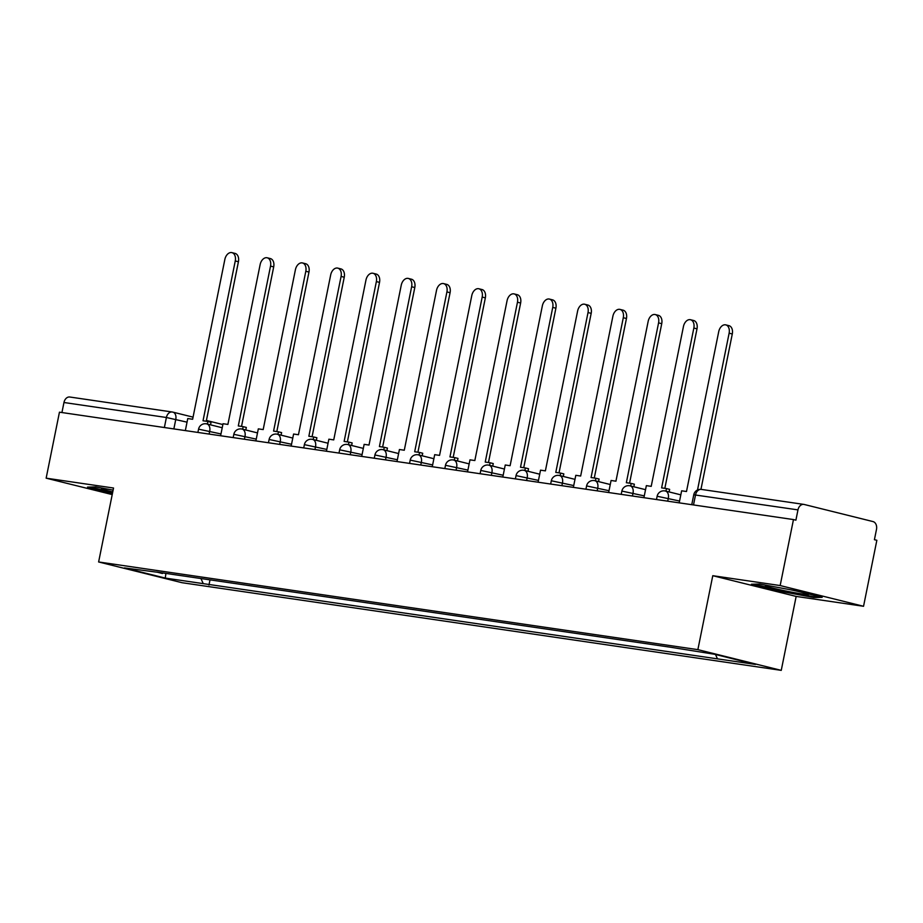 <?xml version="1.0" encoding="UTF-8"?>
<svg xmlns="http://www.w3.org/2000/svg" width="923" height="923" viewBox="0 0 923 923"><rect width="100%" height="100%" fill="white"/><g stroke="black" fill="none" stroke-linecap="round" stroke-linejoin="round"><path stroke-width="1.38" d="M863.547 606.284L780.166 585.551L793.468 519.568L59.453 412.177L46.15 478.172L113.541 488.025L98.623 561.969L182.004 582.701L781.25 670.363L796.157 596.42L863.547 606.284L876.85 540.29L874.416 539.69L876.492 529.41A6.773 4.996 98.3 0 0 872.962 521.564L804.175 504.466A6.773 4.996 98.3 0 0 803.818 504.396A6.773 4.996 98.3 0 0 797.968 509.888L693.761 494.774L691.754 504.685M780.166 585.551L712.775 575.698L697.869 649.642L98.623 561.969M793.468 519.568L795.903 520.168L797.968 509.888M46.15 478.172L112.214 494.59M61.933 412.546L63.964 402.509A6.773 4.996 -81.7 0 1 69.802 397.017A6.773 4.996 -81.7 0 1 70.16 397.086M200.96 578.536L203.245 583.636L165.263 578.075L124.42 567.922L162.979 572.975M203.245 583.636L755.452 664.422L714.61 654.269L670.917 647.288L156.702 572.064L162.413 573.483M781.25 670.363L697.869 649.642M113.114 490.136L95.807 486.929L87.523 487.102L112.468 493.297M796.157 596.42L712.775 575.698M795.084 590.616L759.721 584.051L751.437 584.224L778.527 590.962L813.89 597.527L822.174 597.343L795.084 590.616M210.006 579.863L208.967 585.055M717.471 658.86L715.498 654.488M165.263 578.075L165.909 573.402M814.074 596.627L813.89 597.527M778.677 590.235L778.527 590.962M231.938 252.637L235.1 253.421A7.788 5.238 104 0 1 238.422 261.74L235.261 260.955A7.788 5.238 -76 0 0 231.938 252.637A7.788 5.238 -76 0 0 224.854 259.432L192.63 419.261L187.761 418.546L185.338 430.603M207.375 424.061L207.894 421.488L203.025 420.784L235.261 260.955M207.894 421.488L211.055 422.273L210.536 424.845M206.256 421.257L238.422 261.74M112.618 492.57L90.362 487.044M107.887 489.167A22.014 1.085 -168.6 0 0 101.542 488.567A22.014 1.085 -168.6 0 0 112.756 491.901M771.801 586.301A22.014 1.085 -168.6 0 0 765.455 585.701A22.014 1.085 -168.6 0 0 782.104 590.224A22.014 1.085 -168.6 0 0 808.456 594.366A22.014 1.085 -168.6 0 0 791.761 590.028A22.014 1.085 -168.6 0 0 790.838 589.832M818.874 596.535L813.186 596.65L778.92 590.293L754.276 584.167M267.209 257.794L270.37 258.578A7.788 5.238 104 0 1 273.693 266.897L270.531 266.112A7.788 5.238 -76 0 0 267.209 257.794A7.788 5.238 -76 0 0 260.136 264.589L227.9 424.418L223.043 423.715L220.609 435.76M242.645 429.218L243.164 426.657L238.307 425.941L270.531 266.112M243.164 426.657L246.326 427.441L245.806 430.003M241.526 426.414L273.693 266.897M302.49 262.951L305.651 263.736A7.788 5.238 104 0 1 308.974 272.066L305.813 271.27A7.788 5.238 -76 0 0 302.49 262.951A7.788 5.238 -76 0 0 295.406 269.758L263.182 429.576L258.313 428.872L255.89 440.917M277.927 434.375L278.446 431.814L273.577 431.099L305.813 271.27M278.446 431.814L281.607 432.599L281.088 435.16M276.808 431.572L308.974 272.066M337.76 268.12L340.922 268.905A7.788 5.238 104 0 1 344.244 277.223L341.083 276.439A7.788 5.238 -76 0 0 337.76 268.12A7.788 5.238 -76 0 0 330.688 274.916L298.452 434.745L293.595 434.029L291.16 446.086M313.209 439.544L313.716 436.971L308.859 436.267L341.083 276.439M313.716 436.971L316.877 437.756L316.358 440.329M312.078 436.741L344.244 277.223M373.042 273.277L376.203 274.062A7.788 5.238 104 0 1 379.526 282.38L376.365 281.596A7.788 5.238 -76 0 0 373.042 273.277A7.788 5.238 -76 0 0 365.958 280.073L333.734 439.902L328.865 439.186L326.442 451.243M348.479 444.701L348.998 442.14L344.129 441.425L376.365 281.596M348.998 442.14L352.159 442.925L351.64 445.486M347.36 441.898L379.526 282.38M408.312 278.434L411.473 279.219A7.788 5.238 104 0 1 414.796 287.538L411.635 286.753A7.788 5.238 -76 0 0 408.312 278.434A7.788 5.238 -76 0 0 401.24 285.23L369.004 445.059L364.147 444.355L361.712 456.4M383.76 449.859L384.268 447.297L379.411 446.582L411.635 286.753M384.268 447.297L387.429 448.082L386.91 450.643M382.63 447.055L414.796 287.538M443.594 283.603L446.755 284.388A7.788 5.238 104 0 1 450.078 292.706L446.917 291.922A7.788 5.238 -76 0 0 443.594 283.603A7.788 5.238 -76 0 0 436.51 290.399L404.286 450.228L399.417 449.513L396.994 461.558M419.03 455.016L419.55 452.455L414.681 451.751L446.917 291.922M419.55 452.455L422.711 453.239L422.192 455.812M417.911 452.212L450.078 292.706M478.864 288.761L482.025 289.545A7.788 5.238 104 0 1 485.348 297.864L482.187 297.079A7.788 5.238 -76 0 0 478.864 288.761A7.788 5.238 -76 0 0 471.791 295.556L439.556 455.385L434.698 454.67L432.264 466.726M454.312 460.185L454.82 457.623L449.963 456.908L482.187 297.079M454.82 457.623L457.981 458.408L457.462 460.969M453.181 457.381L485.348 297.864M514.146 293.918L517.307 294.702A7.788 5.238 104 0 1 520.63 303.021L517.468 302.236A7.788 5.238 -76 0 0 514.146 293.918A7.788 5.238 -76 0 0 507.062 300.713L474.837 460.542L469.98 459.839L467.546 471.884M489.582 465.342L490.101 462.781L485.233 462.065L517.468 302.236M490.101 462.781L493.263 463.565L492.744 466.127M488.463 462.538L520.63 303.021M549.416 299.075L552.577 299.871A7.788 5.238 104 0 1 555.9 308.19L552.739 307.405A7.788 5.238 -76 0 0 549.416 299.075A7.788 5.238 -76 0 0 542.343 305.882L510.107 465.711L505.25 464.996L502.816 477.041M524.864 470.499L525.372 467.938L520.514 467.234L552.739 307.405M525.372 467.938L528.533 468.722L528.014 471.284M523.733 467.696L555.9 308.19M584.697 304.244L587.859 305.028A7.788 5.238 104 0 1 591.182 313.347L588.02 312.562A7.788 5.238 -76 0 0 584.697 304.244A7.788 5.238 -76 0 0 577.613 311.039L545.389 470.868L540.532 470.153L538.097 482.21M560.134 475.668L560.653 473.095L555.784 472.391L588.02 312.562M560.653 473.095L563.815 473.891L563.295 476.453M559.015 472.864L591.182 313.347M619.968 309.401L623.129 310.186A7.788 5.238 104 0 1 626.452 318.504L623.29 317.72A7.788 5.238 -76 0 0 619.968 309.401A7.788 5.238 -76 0 0 612.895 316.197L580.659 476.026L575.802 475.322L573.368 487.367M595.416 480.825L595.923 478.264L591.066 477.549L623.29 317.72M595.923 478.264L599.085 479.049L598.577 481.61M594.285 478.022L626.452 318.504M655.249 314.558L658.411 315.343A7.788 5.238 104 0 1 661.733 323.673L658.572 322.888A7.788 5.238 -76 0 0 655.249 314.558A7.788 5.238 -76 0 0 648.165 321.366L615.941 481.195L611.084 480.479L608.649 492.524M630.686 485.983L631.205 483.421L626.348 482.706L658.572 322.888M631.205 483.421L634.366 484.206L633.847 486.767M629.567 483.179L661.733 323.673M690.519 319.727L693.681 320.512A7.788 5.238 104 0 1 697.003 328.83L693.842 328.046A7.788 5.238 -76 0 0 690.519 319.727A7.788 5.238 -76 0 0 683.447 326.523L651.211 486.352L646.354 485.636L643.919 497.693M665.968 491.151L666.475 488.579L661.618 487.875L693.842 328.046M666.475 488.579L669.636 489.363L669.129 491.936M664.837 488.348L697.003 328.83M725.801 324.884L728.962 325.669A7.788 5.238 104 0 1 732.285 333.988L729.124 333.203A7.788 5.238 -76 0 0 725.801 324.884A7.788 5.238 -76 0 0 718.717 331.68L686.493 491.509L681.635 490.805L679.201 502.85M697.511 489.986L729.124 333.203M700.949 489.363L732.285 333.988M679.57 501.039L657.141 496.251L656.484 499.528M644.289 495.882L621.871 491.082L621.202 494.37M609.018 490.724L586.59 485.925L585.932 489.202M573.737 485.567L551.319 480.768L550.65 484.044M538.455 480.398L516.038 475.599L515.38 478.887M503.185 475.241L480.768 470.442L480.098 473.718M467.903 470.084L445.486 465.284L444.828 468.561M432.633 464.915L410.216 460.116L409.547 463.404M397.351 459.758L374.934 454.958L374.276 458.235M362.081 454.601L339.664 449.801L338.995 453.078M326.8 449.432L304.382 444.632L303.725 447.92M291.53 444.275L269.112 439.475L268.443 442.752M256.248 439.117L233.831 434.318L233.173 437.594M220.978 433.948L198.56 429.16L197.891 432.437M187.034 422.157L166.394 417.496L63.964 402.509M173.859 428.918L175.785 419.365A6.773 4.557 104 0 0 172.889 412.131A6.773 6.773 0 0 0 172.232 412.004A6.773 4.996 98.3 0 0 166.394 417.496L164.375 427.534M667.721 501.166L668.31 498.247A6.773 4.557 -76 0 0 665.414 491.013A6.773 4.557 -76 0 0 665.125 490.955M632.44 496.009L633.028 493.09A6.773 4.557 -76 0 0 630.144 485.856A6.773 4.557 -76 0 0 629.844 485.786M597.169 490.851L597.758 487.921A6.773 4.557 -76 0 0 594.862 480.687A6.773 4.557 -76 0 0 594.574 480.629M561.888 485.683L562.476 482.764A6.773 4.557 -76 0 0 559.592 475.53A6.773 4.557 -76 0 0 559.292 475.472M526.618 480.525L527.206 477.606A6.773 4.557 -76 0 0 524.31 470.372A6.773 4.557 -76 0 0 524.022 470.315M491.336 475.368L491.924 472.438A6.773 4.557 -76 0 0 489.04 465.204A6.773 4.557 -76 0 0 488.74 465.146M456.066 470.199L456.654 467.28A6.773 4.557 -76 0 0 453.758 460.046A6.773 4.557 -76 0 0 453.47 459.989M420.784 465.042L421.373 462.123A6.773 4.557 -76 0 0 418.488 454.889A6.773 4.557 -76 0 0 418.188 454.831M385.514 459.885L386.102 456.954A6.773 4.557 -76 0 0 383.207 449.72A6.773 4.557 -76 0 0 382.918 449.663M350.232 454.727L350.821 451.797A6.773 4.557 -76 0 0 347.936 444.563A6.773 4.557 -76 0 0 347.636 444.505M314.962 449.559L315.551 446.64A6.773 4.557 -76 0 0 312.655 439.406A6.773 4.557 -76 0 0 312.366 439.348M279.681 444.401L280.269 441.482A6.773 4.557 -76 0 0 277.385 434.237A6.773 4.557 -76 0 0 277.085 434.179M244.41 439.244L244.999 436.314A6.773 4.557 -76 0 0 242.103 429.08A6.773 4.557 -76 0 0 241.814 429.022M209.129 434.075L209.717 431.156A6.773 4.557 -76 0 0 206.833 423.922A6.773 4.557 -76 0 0 206.533 423.865M693.508 504.939L695.538 494.901A6.773 4.996 98.3 0 1 701.376 489.409A6.773 6.773 0 0 0 693.761 494.774M701.734 489.478A6.773 4.996 98.3 0 0 701.376 489.409L803.818 504.396M193.057 417.138L172.889 412.131A6.773 4.557 104 0 0 172.589 412.073A6.773 4.996 98.3 0 0 172.232 412.004L69.802 397.017M222.224 427.753L206.833 423.922A6.773 6.773 0 0 0 198.56 429.16M257.505 432.91L242.103 429.08A6.773 6.773 0 0 0 233.831 434.318M292.776 438.067L277.385 434.237A6.773 6.773 0 0 0 269.112 439.475M328.057 443.236L312.655 439.406A6.773 6.773 0 0 0 304.382 444.632M363.327 448.393L347.936 444.563A6.773 6.773 0 0 0 339.664 449.801M398.609 453.551L383.207 449.72A6.773 6.773 0 0 0 374.934 454.958M433.879 458.708L418.488 454.889A6.773 6.773 0 0 0 410.216 460.116M469.161 463.877L453.758 460.046A6.773 6.773 0 0 0 445.486 465.284M504.431 469.034L489.04 465.204A6.773 6.773 0 0 0 480.768 470.442M539.713 474.191L524.31 470.372A6.773 6.773 0 0 0 516.038 475.599M574.983 479.36L559.592 475.53A6.773 6.773 0 0 0 551.319 480.768M610.265 484.517L594.862 480.687A6.773 6.773 0 0 0 586.59 485.925M645.535 489.675L630.144 485.856A6.773 6.773 0 0 0 621.871 491.082M680.816 494.843L665.414 491.013A6.773 6.773 0 0 0 657.141 496.251M206.417 420.461L222.87 424.557"/></g></svg>
